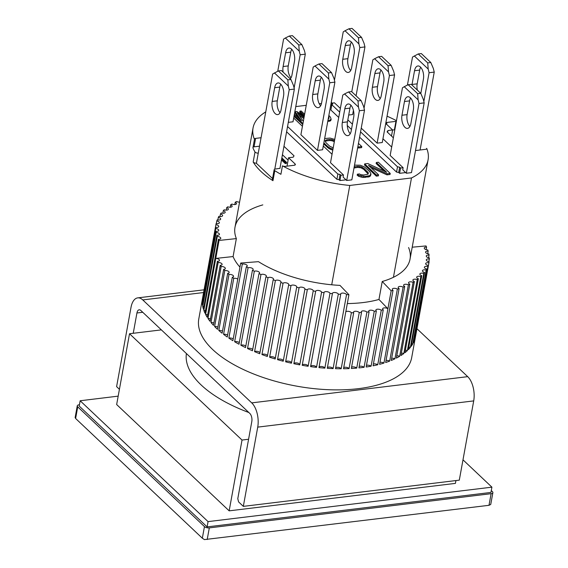 <?xml version="1.0" encoding="UTF-8"?>
<svg xmlns="http://www.w3.org/2000/svg" width="568" height="568" viewBox="0 0 568 568"><rect width="100%" height="100%" fill="white"/><g stroke="black" fill="none" stroke-linecap="round" stroke-linejoin="round"><path stroke-width="0.85" d="M417.331 90.085A9.017 4.572 83.1 0 1 417.182 83.837L419.681 70.105L414.534 70.73A9.017 4.572 83.1 0 1 417.892 65.973A9.017 4.572 83.1 0 1 420.419 66.996A9.017 4.572 83.1 0 1 423.416 79.122L420.923 92.854A9.017 4.572 83.1 0 1 420.796 93.45M420.079 149.995L434.236 72.093L433.327 68.43L430.807 62.523L421.328 53.569L418.247 53.946L412.51 57.056L407.412 85.108M419.681 70.105A9.017 4.572 83.1 0 1 420.654 67.237M434.236 72.093L429.089 72.718L428.187 69.055L427.718 62.899L430.807 62.523M423.849 101.58L429.089 72.718M414.534 70.73L412.041 84.462L417.182 83.837M411.956 85.001A9.017 4.572 83.1 0 1 412.041 84.462M427.718 62.899L418.247 53.946M428.187 69.055L414.292 55.927M239.952 267.123A88.963 39.973 -169.7 0 1 233.093 256.558L236.352 238.595A88.963 39.973 -169.7 0 1 234.989 227.285A88.963 39.973 -169.7 0 1 262.814 204.892M345.82 311.775A3.003 1.349 -169.7 0 1 348.383 311.342A3.003 1.349 -169.7 0 1 351.095 312.421A3.003 1.349 -169.7 0 1 351.365 312.748L341.183 368.753A108.197 48.614 -169.7 0 1 335.482 368.682L348.922 294.714A108.197 48.614 -169.7 0 1 346.537 294.636L333.096 368.604A108.197 48.614 -169.7 0 1 327.282 368.305L340.722 294.338A108.197 48.614 -169.7 0 1 338.301 294.167L324.853 368.135A108.197 48.614 -169.7 0 1 318.967 367.617L332.408 293.649A108.197 48.614 -169.7 0 1 329.958 293.386L316.518 367.354A108.197 48.614 -169.7 0 1 310.589 366.616L324.03 292.648A108.197 48.614 -169.7 0 1 321.58 292.3L308.133 366.268A108.197 48.614 -169.7 0 1 302.204 365.309L315.652 291.341A108.197 48.614 -169.7 0 1 313.202 290.908L299.762 364.876A108.197 48.614 -169.7 0 1 293.869 363.712L307.309 289.744A108.197 48.614 -169.7 0 1 304.881 289.219L291.441 363.186A108.197 48.614 -169.7 0 1 285.619 361.823L299.059 287.855A108.197 48.614 -169.7 0 1 296.673 287.245L283.226 361.212A108.197 48.614 -169.7 0 1 277.518 359.658L290.958 285.69A108.197 48.614 -169.7 0 1 288.622 285.008L275.182 358.976A108.197 48.614 -169.7 0 1 269.608 357.229L283.049 283.262A108.197 48.614 -169.7 0 1 280.777 282.502L267.336 356.47A108.197 48.614 -169.7 0 1 261.94 354.56L275.381 280.592A108.197 48.614 -169.7 0 1 273.194 279.761L259.754 353.729A108.197 48.614 -169.7 0 1 254.57 351.656L268.011 277.688A108.197 48.614 -169.7 0 1 265.916 276.793L252.469 350.761A108.197 48.614 -169.7 0 1 247.527 348.539L260.968 274.571A108.197 48.614 -169.7 0 1 258.98 273.62L245.539 347.588A108.197 48.614 -169.7 0 1 240.867 345.223L254.315 271.255A108.197 48.614 -169.7 0 1 252.44 270.254L239 344.222A108.197 48.614 -169.7 0 1 234.634 341.744L248.074 267.776A108.197 48.614 -169.7 0 1 246.334 266.726L232.894 340.693A108.197 48.614 -169.7 0 1 228.854 338.109L242.295 264.141A108.197 48.614 -169.7 0 1 240.697 263.055L227.25 337.023A108.197 48.614 -169.7 0 1 223.565 334.346L233.746 278.341A108.197 48.614 -169.7 0 1 232.298 277.219L222.116 333.224A108.197 48.614 -169.7 0 1 218.808 330.477L228.989 274.472A108.197 48.614 -169.7 0 1 227.697 273.322L217.523 329.326A108.197 48.614 -169.7 0 1 216.514 328.396A108.197 48.614 -169.7 0 1 214.612 326.522L224.786 270.517A108.197 48.614 -169.7 0 1 223.664 269.353L213.49 325.357A108.197 48.614 -169.7 0 1 210.991 322.51L221.165 266.506A108.197 48.614 -169.7 0 1 220.221 265.327L210.046 321.332A108.197 48.614 -169.7 0 1 207.973 318.471L218.155 262.466A108.197 48.614 -169.7 0 1 217.388 261.28L207.214 317.285A108.197 48.614 -169.7 0 1 205.588 314.416L219.042 240.456A108.197 48.614 -169.7 0 1 218.446 239.27L205.005 313.238A108.197 48.614 -169.7 0 1 203.834 310.384L217.274 236.416A108.197 48.614 -169.7 0 1 216.884 235.244L203.443 309.212A108.197 48.614 -169.7 0 1 202.726 306.393L216.174 232.426A108.197 48.614 -169.7 0 1 215.975 231.268L202.528 305.236A108.197 48.614 -169.7 0 1 202.279 302.467L215.726 228.499A108.197 48.614 -169.7 0 1 215.719 227.37L202.272 301.338A108.197 48.614 -169.7 0 1 202.492 298.633L215.932 224.665A108.197 48.614 -169.7 0 1 216.067 223.842A108.197 48.614 -169.7 0 1 216.117 223.565A3.003 1.349 -169.7 0 0 219.376 222.784A3.003 1.349 -169.7 0 0 218.992 221.932A3.003 1.349 -169.7 0 0 216.799 220.945A108.197 48.614 -169.7 0 1 217.182 219.88A3.003 1.349 -169.7 0 0 220.668 219.149A3.003 1.349 -169.7 0 0 220.277 218.297A3.003 1.349 -169.7 0 0 218.318 217.359A108.197 48.614 -169.7 0 1 218.886 216.337A3.003 1.349 -169.7 0 0 222.599 215.662A3.003 1.349 -169.7 0 0 222.216 214.818A3.003 1.349 -169.7 0 0 220.483 213.937A108.197 48.614 -169.7 0 1 221.236 212.964A3.003 1.349 -169.7 0 0 225.169 212.354A3.003 1.349 -169.7 0 0 224.786 211.502A3.003 1.349 -169.7 0 0 223.274 210.692A108.197 48.614 -169.7 0 1 224.204 209.777A3.003 1.349 -169.7 0 0 228.364 209.237A3.003 1.349 -169.7 0 0 227.974 208.385A3.003 1.349 -169.7 0 0 226.675 207.647A108.197 48.614 -169.7 0 1 227.782 206.795A3.003 1.349 -169.7 0 0 232.149 206.333A3.003 1.349 -169.7 0 0 231.765 205.481A3.003 1.349 -169.7 0 0 230.672 204.821A108.197 48.614 -169.7 0 1 231.95 204.04A3.003 1.349 -169.7 0 0 236.508 203.656A3.003 1.349 -169.7 0 0 236.125 202.811A3.003 1.349 -169.7 0 0 235.23 202.236A108.197 48.614 -169.7 0 1 236.664 201.526A3.003 1.349 -169.7 0 0 239.561 202.123M411.686 357.634A108.197 48.614 -169.7 0 1 328.595 389.712A108.197 48.614 -169.7 0 1 212.673 349.526A108.197 48.614 -169.7 0 1 198.786 318.946A108.197 48.614 -169.7 0 0 212.673 349.526A108.197 48.614 -169.7 0 0 328.595 389.712A108.197 48.614 -169.7 0 0 411.686 357.634L428.975 262.537A108.197 48.614 -169.7 0 1 428.918 262.814L415.478 336.781A108.197 48.614 -169.7 0 1 414.796 339.401L428.236 265.433A108.197 48.614 -169.7 0 1 427.86 266.498L414.42 340.466A108.197 48.614 -169.7 0 1 413.277 342.987L426.717 269.019A108.197 48.614 -169.7 0 1 426.149 270.041L412.709 344.009A108.197 48.614 -169.7 0 1 411.111 346.409L424.559 272.441A108.197 48.614 -169.7 0 1 423.806 273.414L410.359 347.382A108.197 48.614 -169.7 0 1 408.321 349.654L421.768 275.686A108.197 48.614 -169.7 0 1 420.831 276.602L407.391 350.57A108.197 48.614 -169.7 0 1 404.92 352.7L418.36 278.732A108.197 48.614 -169.7 0 1 417.253 279.584L403.812 353.552A108.197 48.614 -169.7 0 1 400.93 355.525L414.37 281.558A108.197 48.614 -169.7 0 1 413.092 282.339L399.652 356.306A108.197 48.614 -169.7 0 1 396.365 358.11L409.812 284.142A108.197 48.614 -169.7 0 1 408.371 284.852L394.93 358.82A108.197 48.614 -169.7 0 1 391.267 360.446L404.707 286.478A108.197 48.614 -169.7 0 1 403.124 287.117L389.676 361.085A108.197 48.614 -169.7 0 1 385.665 362.519L399.105 288.551A108.197 48.614 -169.7 0 1 397.373 289.105L383.933 363.073A108.197 48.614 -169.7 0 1 379.587 364.308L393.028 290.34A108.197 48.614 -169.7 0 1 391.167 290.809L377.727 364.777A108.197 48.614 -169.7 0 1 373.077 365.806L383.251 309.801A3.003 1.349 -169.7 0 1 382.647 308.765A3.003 1.349 -169.7 0 1 384.714 307.87A3.003 1.349 -169.7 0 1 387.894 308.765L378.962 299.45A88.963 39.973 -169.7 0 1 347.311 303.568M412.212 247.201L426.014 245.93A108.197 48.614 -169.7 0 1 426.589 247.108L426.128 249.65M426.589 247.108A3.003 1.349 -169.7 0 0 424.26 248.003A3.003 1.349 -169.7 0 0 427.761 249.963A108.197 48.614 -169.7 0 1 428.151 251.134L427.683 253.733M428.151 251.134A3.003 1.349 -169.7 0 0 425.595 252.007A3.003 1.349 -169.7 0 0 428.868 253.953A108.197 48.614 -169.7 0 1 429.067 255.11L428.591 257.744M429.067 255.11A3.003 1.349 -169.7 0 0 426.277 255.962A3.003 1.349 -169.7 0 0 429.316 257.879A108.197 48.614 -169.7 0 1 429.323 259.008L428.84 261.663M429.323 259.008A3.003 1.349 -169.7 0 0 426.298 259.832A3.003 1.349 -169.7 0 0 429.103 261.713A108.197 48.614 -169.7 0 1 428.975 262.537M381.27 310.185L371.096 366.19A108.197 48.614 -169.7 0 1 366.168 367.006L376.343 311.001A3.003 1.349 -169.7 0 1 375.874 310.071A3.003 1.349 -169.7 0 1 378.061 309.177A3.003 1.349 -169.7 0 1 381.27 310.185A108.197 48.614 10.3 0 0 383.251 309.801M374.255 311.292L364.081 367.297A108.197 48.614 -169.7 0 1 358.912 367.894L369.086 311.889A3.003 1.349 -169.7 0 1 368.738 311.072A3.003 1.349 -169.7 0 1 371.039 310.185A3.003 1.349 -169.7 0 1 374.255 311.292A108.197 48.614 10.3 0 0 376.343 311.001M366.907 312.095L356.725 368.1A108.197 48.614 -169.7 0 1 351.344 368.476L361.525 312.471A3.003 1.349 -169.7 0 1 361.276 311.761A3.003 1.349 -169.7 0 1 363.584 310.873A3.003 1.349 -169.7 0 1 366.8 311.988A3.003 1.349 -169.7 0 1 366.907 312.095A108.197 48.614 10.3 0 0 369.086 311.889M359.26 312.577L349.079 368.582A108.197 48.614 -169.7 0 1 343.519 368.738L353.694 312.734A3.003 1.349 -169.7 0 1 353.537 312.137A3.003 1.349 -169.7 0 1 355.845 311.25A3.003 1.349 -169.7 0 1 359.061 312.364A3.003 1.349 -169.7 0 1 359.26 312.577A108.197 48.614 10.3 0 0 361.525 312.471M351.365 312.748A108.197 48.614 10.3 0 0 353.694 312.734M215.932 224.665A3.003 1.349 -169.7 0 1 218.353 225.695A3.003 1.349 -169.7 0 1 218.744 226.547A3.003 1.349 -169.7 0 1 215.719 227.37M215.726 228.499A3.003 1.349 -169.7 0 1 218.375 229.564A3.003 1.349 -169.7 0 1 218.765 230.416A3.003 1.349 -169.7 0 1 215.975 231.268M216.174 232.426A3.003 1.349 -169.7 0 1 219.056 233.519A3.003 1.349 -169.7 0 1 219.447 234.371A3.003 1.349 -169.7 0 1 216.884 235.244M217.274 236.416A3.003 1.349 -169.7 0 1 220.391 237.53A3.003 1.349 -169.7 0 1 220.782 238.375A3.003 1.349 -169.7 0 1 218.446 239.27M233.093 256.558L215.776 258.419A3.003 1.349 -169.7 0 1 219.106 259.533A3.003 1.349 -169.7 0 1 219.496 260.385A3.003 1.349 -169.7 0 1 217.388 261.28M218.155 262.466A3.003 1.349 -169.7 0 1 221.719 263.587A3.003 1.349 -169.7 0 1 222.109 264.432A3.003 1.349 -169.7 0 1 220.221 265.327M221.165 266.506A3.003 1.349 -169.7 0 1 224.949 267.62A3.003 1.349 -169.7 0 1 225.34 268.472A3.003 1.349 -169.7 0 1 223.664 269.353M224.786 270.517A3.003 1.349 -169.7 0 1 228.776 271.611A3.003 1.349 -169.7 0 1 229.167 272.462A3.003 1.349 -169.7 0 1 227.697 273.322M228.989 274.472A3.003 1.349 -169.7 0 1 233.178 275.537A3.003 1.349 -169.7 0 1 233.562 276.389A3.003 1.349 -169.7 0 1 232.298 277.219M240.704 263.048L258.468 261.663A88.963 39.973 -169.7 0 0 339.991 285.392L348.915 294.707M242.295 264.141A3.003 1.349 -169.7 0 1 246.853 265.128A3.003 1.349 -169.7 0 1 247.243 265.98A3.003 1.349 -169.7 0 1 246.334 266.726M248.074 267.776A3.003 1.349 -169.7 0 1 252.803 268.714A3.003 1.349 -169.7 0 1 253.186 269.566A3.003 1.349 -169.7 0 1 252.44 270.254M245.802 346.153A3.003 1.349 10.3 0 0 245.752 346.104A3.003 1.349 10.3 0 0 240.867 345.223M254.315 271.255A3.003 1.349 -169.7 0 1 259.193 272.136A3.003 1.349 -169.7 0 1 259.576 272.988A3.003 1.349 -169.7 0 1 258.98 273.62M252.696 349.512A3.003 1.349 10.3 0 0 252.547 349.348A3.003 1.349 10.3 0 0 247.527 348.539M260.968 274.571A3.003 1.349 -169.7 0 1 265.987 275.381A3.003 1.349 -169.7 0 1 266.378 276.233A3.003 1.349 -169.7 0 1 265.916 276.793M259.945 352.664A3.003 1.349 10.3 0 0 259.711 352.394A3.003 1.349 10.3 0 0 257.141 351.336A3.003 1.349 10.3 0 0 254.57 351.656M268.011 277.688A3.003 1.349 -169.7 0 1 270.581 277.369A3.003 1.349 -169.7 0 1 273.151 278.426A3.003 1.349 -169.7 0 1 273.542 279.279A3.003 1.349 -169.7 0 1 273.194 279.761M267.493 355.603A3.003 1.349 10.3 0 0 267.194 355.22A3.003 1.349 10.3 0 0 264.503 354.148A3.003 1.349 10.3 0 0 261.94 354.56M275.381 280.592A3.003 1.349 -169.7 0 1 277.944 280.18A3.003 1.349 -169.7 0 1 280.635 281.252A3.003 1.349 -169.7 0 1 281.018 282.097A3.003 1.349 -169.7 0 1 280.777 282.502M275.303 358.301A3.003 1.349 10.3 0 0 274.947 357.804A3.003 1.349 10.3 0 0 272.143 356.718A3.003 1.349 10.3 0 0 269.608 357.229M283.049 283.262A3.003 1.349 -169.7 0 1 285.583 282.75A3.003 1.349 -169.7 0 1 288.395 283.837A3.003 1.349 -169.7 0 1 288.778 284.689A3.003 1.349 -169.7 0 1 288.622 285.008M283.311 360.751A3.003 1.349 10.3 0 0 282.935 360.14A3.003 1.349 10.3 0 0 280.01 359.047A3.003 1.349 10.3 0 0 277.518 359.658M290.958 285.69A3.003 1.349 -169.7 0 1 293.45 285.079A3.003 1.349 -169.7 0 1 296.375 286.173A3.003 1.349 -169.7 0 1 296.759 287.025A3.003 1.349 -169.7 0 1 296.673 287.245M291.49 362.924A3.003 1.349 10.3 0 0 291.093 362.206A3.003 1.349 10.3 0 0 288.054 361.106A3.003 1.349 10.3 0 0 285.619 361.823M299.059 287.855A3.003 1.349 -169.7 0 1 301.501 287.138A3.003 1.349 -169.7 0 1 304.533 288.239A3.003 1.349 -169.7 0 1 304.924 289.091A3.003 1.349 -169.7 0 1 304.881 289.219M299.769 364.819A3.003 1.349 10.3 0 0 299.379 363.996A3.003 1.349 10.3 0 0 296.226 362.888A3.003 1.349 10.3 0 0 293.869 363.712M307.309 289.744A3.003 1.349 -169.7 0 1 309.674 288.92A3.003 1.349 -169.7 0 1 312.819 290.028A3.003 1.349 -169.7 0 1 313.209 290.88A3.003 1.349 -169.7 0 1 313.202 290.908M308.133 366.268A3.003 1.349 10.3 0 0 307.742 365.494A3.003 1.349 10.3 0 0 304.569 364.379A3.003 1.349 10.3 0 0 302.219 365.231M315.652 291.341A3.003 1.349 -169.7 0 1 315.652 291.306A3.003 1.349 -169.7 0 1 317.966 290.411A3.003 1.349 -169.7 0 1 321.183 291.526A3.003 1.349 -169.7 0 1 321.58 292.3M316.518 367.354A3.003 1.349 10.3 0 0 316.127 366.694A3.003 1.349 10.3 0 0 313.067 365.586A3.003 1.349 10.3 0 0 310.646 366.325M324.03 292.648A3.003 1.349 -169.7 0 1 324.044 292.499A3.003 1.349 -169.7 0 1 326.351 291.611A3.003 1.349 -169.7 0 1 329.568 292.726A3.003 1.349 -169.7 0 1 329.958 293.386M324.853 368.135A3.003 1.349 10.3 0 0 324.484 367.581A3.003 1.349 10.3 0 0 321.538 366.488A3.003 1.349 10.3 0 0 319.053 367.12M332.408 293.649A3.003 1.349 -169.7 0 1 332.401 293.393A3.003 1.349 -169.7 0 1 334.708 292.499A3.003 1.349 -169.7 0 1 337.932 293.613A3.003 1.349 -169.7 0 1 338.301 294.167M333.096 368.604A3.003 1.349 10.3 0 0 332.763 368.163A3.003 1.349 10.3 0 0 329.937 367.077A3.003 1.349 10.3 0 0 327.409 367.602M340.722 294.338A3.003 1.349 -169.7 0 1 340.679 293.968A3.003 1.349 -169.7 0 1 342.987 293.081A3.003 1.349 -169.7 0 1 346.21 294.196A3.003 1.349 -169.7 0 1 346.537 294.636M341.183 368.753A3.003 1.349 10.3 0 0 340.914 368.426A3.003 1.349 10.3 0 0 338.201 367.347A3.003 1.349 10.3 0 0 335.645 367.78M349.079 368.582A3.003 1.349 10.3 0 0 348.887 368.369A3.003 1.349 10.3 0 0 346.288 367.304A3.003 1.349 10.3 0 0 343.718 367.645M356.725 368.1A3.003 1.349 10.3 0 0 356.626 367.993A3.003 1.349 10.3 0 0 351.578 367.191M408.584 247.534A88.963 39.973 -169.7 0 1 410.046 259.093A88.963 39.973 -169.7 0 1 382.228 281.487L378.962 299.45M233.746 278.341A3.003 1.349 -169.7 0 1 237.779 279.101M236.352 238.595L219.042 240.456L215.776 258.419M387.894 308.765L391.167 290.809M382.228 281.487L391.153 290.802M393.028 290.34A3.003 1.349 -169.7 0 1 392.275 289.204A3.003 1.349 -169.7 0 1 394.242 288.31A3.003 1.349 -169.7 0 1 397.373 289.105M399.105 288.551A3.003 1.349 -169.7 0 1 398.189 287.309A3.003 1.349 -169.7 0 1 400.042 286.421A3.003 1.349 -169.7 0 1 403.124 287.117M404.707 286.478A3.003 1.349 -169.7 0 1 403.614 285.15A3.003 1.349 -169.7 0 1 405.367 284.263A3.003 1.349 -169.7 0 1 408.371 284.852M409.812 284.142A3.003 1.349 -169.7 0 1 408.527 282.722A3.003 1.349 -169.7 0 1 413.092 282.339M414.37 281.558A3.003 1.349 -169.7 0 1 412.893 280.045A3.003 1.349 -169.7 0 1 417.253 279.584M418.36 278.732A3.003 1.349 -169.7 0 1 416.678 277.141A3.003 1.349 -169.7 0 1 420.831 276.602M421.768 275.686A3.003 1.349 -169.7 0 1 419.866 274.024A3.003 1.349 -169.7 0 1 423.806 273.414M424.559 272.441A3.003 1.349 -169.7 0 1 422.436 270.716A3.003 1.349 -169.7 0 1 426.149 270.041M426.717 269.019A3.003 1.349 -169.7 0 1 424.374 267.23A3.003 1.349 -169.7 0 1 427.86 266.498M428.236 265.433A3.003 1.349 -169.7 0 1 425.659 263.595A3.003 1.349 -169.7 0 1 428.918 262.814M216.316 223.6L216.799 220.945M217.842 219.994L218.318 217.359M220.008 216.536L220.483 213.937M222.812 213.241L223.274 210.692M226.227 210.132L226.675 207.647M230.232 207.228L230.672 204.821M234.811 204.544L235.23 202.236M203.01 302.602A3.003 1.349 10.3 0 0 202.279 302.467M203.912 306.613A3.003 1.349 10.3 0 0 202.726 306.393M205.467 310.696A3.003 1.349 10.3 0 0 203.834 310.384M207.661 314.807A3.003 1.349 10.3 0 0 205.588 314.416M210.479 318.939A3.003 1.349 10.3 0 0 207.973 318.471M213.902 323.064A3.003 1.349 10.3 0 0 210.991 322.51M217.92 327.147A3.003 1.349 10.3 0 0 214.612 326.522M222.493 331.165A3.003 1.349 10.3 0 0 218.808 330.477M227.598 335.106A3.003 1.349 10.3 0 0 223.565 334.346M233.214 338.933A3.003 1.349 10.3 0 0 228.854 338.109M239.291 342.618A3.003 1.349 10.3 0 0 234.634 341.744M364.081 367.297A3.003 1.349 10.3 0 0 359.175 366.438M371.096 366.19A3.003 1.349 10.3 0 0 366.466 365.373M377.727 364.777A3.003 1.349 10.3 0 0 373.396 364.017M383.933 363.073A3.003 1.349 10.3 0 0 379.935 362.37M389.676 361.085A3.003 1.349 10.3 0 0 386.041 360.446M394.93 358.82A3.003 1.349 10.3 0 0 391.664 358.252M399.652 356.306A3.003 1.349 10.3 0 0 396.784 355.802M403.812 353.552A3.003 1.349 10.3 0 0 401.363 353.118M407.391 350.57A3.003 1.349 10.3 0 0 405.375 350.215M410.359 347.382A3.003 1.349 10.3 0 0 408.79 347.105M412.709 344.009A3.003 1.349 10.3 0 0 411.587 343.81M414.42 340.466A3.003 1.349 10.3 0 0 413.752 340.353M350.697 105.023A9.017 4.572 83.1 0 1 353.701 117.143L351.209 130.881A9.017 4.572 83.1 0 1 347.85 135.638A9.017 4.572 83.1 0 1 343.335 131.542A9.017 4.572 83.1 0 1 342.326 122.489L344.819 108.751A9.017 4.572 83.1 0 1 348.177 103.994A9.017 4.572 83.1 0 1 350.697 105.023M343.093 177.074L346.7 180.482L359.374 110.739L358.465 107.075L344.57 93.947L342.795 95.076L330.505 162.704L343.477 174.965L343.093 177.074M359.374 110.739L364.514 110.121L351.84 179.857L346.7 180.482M358.465 107.075L358.003 100.919L348.525 91.966L344.57 93.947M348.525 91.966L351.613 91.59L361.085 100.543L363.612 106.45L364.514 110.121M358.003 100.919L361.085 100.543M342.326 122.489L347.467 121.864A9.017 4.572 -96.9 0 0 350.229 133.75M350.939 105.257A9.017 4.572 -96.9 0 0 349.959 108.126L344.819 108.751M347.467 121.864L349.959 108.126M410.352 97.781A9.017 4.572 83.1 0 1 413.355 109.901L410.856 123.639A9.017 4.572 83.1 0 1 407.497 128.396A9.017 4.572 83.1 0 1 402.989 124.3A9.017 4.572 83.1 0 1 401.974 115.247L404.473 101.509A9.017 4.572 83.1 0 1 407.824 96.759A9.017 4.572 83.1 0 1 410.352 97.781M402.748 169.832L406.354 173.24L419.028 103.504L418.119 99.833L404.224 86.705L402.442 87.834L390.152 155.462L403.131 167.723L402.748 169.832M419.028 103.504L424.168 102.879L411.495 172.615L406.354 173.24M418.119 99.833L417.65 93.677L408.179 84.724L404.224 86.705M408.179 84.724L411.26 84.355L420.739 93.301L423.259 99.208L424.168 102.879M417.65 93.677L420.739 93.301M401.974 115.247L407.114 114.622A9.017 4.572 -96.9 0 0 409.883 126.508M410.586 98.016A9.017 4.572 -96.9 0 0 409.613 100.884L404.473 101.509M407.114 114.622L409.613 100.884M186.403 353.53A114.203 51.319 10.3 0 0 201.2 385.019A114.203 51.319 10.3 0 0 248.834 412.524M75.21 417.487L75.615 418.474L202.336 538.215L204.437 539.6L488.998 505.307L490.731 504.462L492.882 492.655A3.607 1.619 -169.7 0 1 491.107 493.684L488.998 505.307M207.199 539.515L209.308 527.892L491.107 493.684M209.308 527.892A3.607 1.619 -169.7 0 1 204.452 526.593L202.336 538.215M491.292 490.567L492.413 491.632A3.607 1.619 -169.7 0 1 492.882 492.655M75.615 418.474L77.731 406.851L204.452 526.593M77.731 406.851A3.607 1.619 -169.7 0 1 77.269 405.836A3.607 1.619 -169.7 0 1 79.037 404.799L79.428 404.75M161.362 329.873L129.518 333.743L116.653 404.537L229.16 510.845L242.025 440.051L248.585 439.256M455.926 480.563L455.415 483.382L229.16 510.845M129.518 333.743L242.025 440.051M331.719 284.781L349.774 185.459A88.963 39.973 -169.7 0 1 282.452 165.842L280.911 174.298A88.963 39.973 10.3 0 1 274.784 170.663L272.959 180.695A88.963 39.973 -169.7 0 1 253.179 162.008A2.407 1.079 10.3 0 0 253.392 162.27A2.407 1.079 10.3 0 0 256.445 163.158M258.27 153.119A2.407 1.079 -169.7 0 1 255.217 152.231A2.407 1.079 -169.7 0 1 255.004 151.968A88.963 39.973 10.3 0 1 252.916 147.843L254.457 139.387A88.963 39.973 -169.7 0 1 253.044 127.956A88.963 39.973 -169.7 0 1 265.76 111.875M272.959 180.695A2.407 1.079 -169.7 0 1 272.64 180.454A2.407 1.079 -169.7 0 1 272.328 179.772L274.152 169.733A2.407 1.079 -169.7 0 1 275.331 169.044L279.96 168.327M274.784 170.663A2.407 1.079 -169.7 0 1 274.465 170.414A2.407 1.079 -169.7 0 1 274.152 169.733M396.471 120.686A88.963 39.973 10.3 0 0 387.056 116.206M331.25 102.283L332.117 103.099M321.481 103.468L319.237 103.738M306.244 105.314L295.779 106.585M385.814 123.015A2.407 1.079 -169.7 0 1 386.957 122.447L395.939 121.353A2.407 1.079 -169.7 0 1 396.357 121.325M254.457 139.387A2.407 1.079 -169.7 0 1 254.414 139.082A2.407 1.079 -169.7 0 1 255.6 138.393L261.067 137.726M283.964 146.303L294.039 155.824L293.166 157.194L288.537 157.755L295.055 163.911A2.407 1.079 -169.7 0 1 295.36 164.585A2.407 1.079 -169.7 0 1 294.181 165.281L285.207 166.367A2.407 1.079 -169.7 0 1 282.452 165.842M349.774 185.459L411.48 177.962A88.963 39.973 10.3 0 0 428.095 159.764A88.963 39.973 10.3 0 0 426.689 148.333A2.407 1.079 -169.7 0 1 426.724 148.638A2.407 1.079 -169.7 0 1 425.546 149.334L416.564 150.421A2.407 1.079 -169.7 0 1 415.527 150.413M393.361 137.818L387.099 131.897L387.972 130.526L392.602 129.965L386.084 123.81A2.407 1.079 -169.7 0 1 385.771 123.256M346.004 179.822L339.948 180.56L339.06 179.715L336.895 179.318L286.599 131.797M303.837 118.549L298.967 115.155M302.765 124.456L293.99 116.397M298.867 118.392L294.991 112.769L295.183 111.718L301.509 120.892L294.394 114.175M304.214 116.461L299.705 112.201L299.897 111.143L304.405 115.41M328.829 118.478L328.432 117.803M327.963 120.352L329.951 120.125L331.123 119.173L330.931 120.231L329.76 121.183L327.771 121.41M357.897 146.565L358.713 146.942L361.802 146.565L361.61 147.623L358.522 147.992L357.705 147.623M405.651 172.58L399.595 173.318L398.708 172.48L396.542 172.076L359.601 137.172M351.457 129.476L347.268 125.514M338.727 117.448L330.874 110.029L331.84 104.746L339.692 112.166M331.13 108.623L331.868 103.127L332.756 103.965L331.84 104.746M390.223 173.425L378.38 162.228L376.328 162.483L386.659 172.239L367.752 163.52L364.67 163.896L376.513 175.086L376.321 176.144L378.38 175.895L378.572 174.837L368.49 165.309L387.142 173.794L390.223 173.425L390.031 174.475L386.95 174.852L370.826 167.517M376.321 176.144L364.478 164.954L364.67 163.896M384.096 171.06L376.137 163.534L376.328 162.483M332.784 150.179L329.014 148.624L323.675 143.945M304.959 112.372L305.151 111.307M368.156 173.95L363.712 169.342L360.914 167.801L357.762 167.382L353.999 168M358.976 175.334L365.203 176.456L369.747 175.64L370.975 173.879L370.783 174.937L369.555 176.698L363.044 177.486L358.784 176.392L357.187 175.242L357.378 174.184L358.976 175.334L358.784 176.392M259.526 146.182L254.059 146.842A2.407 1.079 10.3 0 0 253.023 147.261M272.548 178.565L256.416 163.321L272.64 74.032L278.377 70.922L281.458 70.553L290.93 79.499L293.457 85.406L294.359 89.077L289.219 89.701L288.31 86.031L287.848 79.875L290.93 79.499M411.48 177.962L393.432 277.291M426.582 148.915L426.689 148.333M394.824 129.781A2.407 1.079 10.3 0 0 394.398 129.809L392.587 130.029M391.494 136.05L392.602 129.965M387.632 132.401L387.972 130.526M287.017 166.147L288.537 157.755M288.111 160.126L282.424 154.752M293.691 118.052L302.432 126.302M323.298 146.026L332.039 154.283M287.557 126.508L337.853 174.035L336.895 179.318M337.853 174.035L340.019 174.433L339.06 179.715M339.948 180.56L340.906 175.278L340.019 174.433M343.477 174.965L340.906 175.278M303.333 121.311L297.298 112.805L304.029 117.491M304.618 114.239L301.182 110.987L299.897 111.143M304.207 116.518L296.894 111.505L295.183 111.718M294.181 115.347L302.737 123.426L302.545 124.484M328.02 120.359L327.828 121.417M329.951 120.125L329.76 121.183M330.768 119.756L330.576 120.814M331.123 119.173L330.391 117.114L328.858 115.439M328.623 116.745L328.666 118.087M328.858 117.029L329.042 118.35L328.261 118.719M358.713 146.942L358.522 147.992M361.802 146.565L358.465 143.413M382.953 138.784L391.686 147.041M340.367 108.417L334.438 102.815L331.868 103.127M360.559 131.882L397.508 166.793L396.542 172.076M347.829 119.855L352.423 124.193M397.508 166.793L399.673 167.191L398.708 172.48M399.673 167.191L400.561 168.036L399.595 173.318M400.561 168.036L403.131 167.723M387.142 173.794L386.95 174.852M376.513 175.086L378.572 174.837M334.737 139.416L329.987 138.067L324.655 138.556M323.866 142.887L327.601 146.416L327.409 147.474M327.601 146.416L329.206 147.566L329.014 148.624M329.206 147.566L330.895 148.433L330.704 149.49M330.895 148.433L332.976 149.121M354.191 166.942L357.954 166.325L361.106 166.743L363.903 168.284L368.348 172.849L367.894 174.248L363.69 175.029L360.531 174.61L359.43 173.936L357.378 174.184M361.362 176.123L361.163 177.173M363.236 176.428L363.044 177.486M365.203 176.456L365.011 177.514M368.284 176.087L368.092 177.138M369.747 175.64L369.555 176.698M370.613 174.994L370.421 176.052M370.975 173.879L369.74 171.607L364.358 166.886L360.282 165.231L354.517 165.125M354.865 166.694L354.673 167.752M357.954 166.325L357.762 167.382M359.579 166.396L359.388 167.453M361.106 166.743L360.914 167.801M362.554 167.375L362.356 168.433M363.903 168.284L363.712 169.342M367.681 171.856L367.489 172.913M368.348 172.849L368.156 173.907M281.664 158.933L285.463 162.519L286.591 162.384L286.393 163.442L285.271 163.577L281.494 160.006M281.55 159.594L281.352 160.652M294.11 88.068L300.16 54.791L305.3 54.166L293.01 121.793L288.31 122.361M317.476 150.392L329.767 82.765L334.907 82.14L322.617 149.767L317.476 150.392L300.898 134.73L313.188 67.102L314.963 65.973L328.858 79.101L328.396 72.945L318.918 63.992L314.963 65.973M353.431 110.341L352.664 114.551L348.709 115.034M377.131 143.15L389.421 75.523L394.561 74.898L382.271 142.525L377.131 143.15L361.241 128.141M333.196 147.879L329.66 146.168L325.883 142.596L325.144 140.807L326.792 139.799L329.532 139.465L332.685 139.891L334.488 140.765M286.591 162.384L281.856 157.911M281.579 159.565L281.636 159.118M285.463 162.519L285.271 163.577M334.296 141.822L334.126 140.523M333.934 141.574L332.493 140.942L332.685 139.891M332.493 140.942L330.959 140.594L331.151 139.536M330.959 140.594L329.341 140.523L329.532 139.465M329.341 140.523L326.593 140.857L326.792 139.799M326.593 140.857L325.478 141.262L325.67 140.204M351.138 41.826A9.017 4.572 83.1 0 1 354.134 53.953L351.642 67.684A9.017 4.572 83.1 0 1 348.283 72.441A9.017 4.572 83.1 0 1 343.768 68.352A9.017 4.572 83.1 0 1 342.76 59.292L345.252 45.561A9.017 4.572 83.1 0 1 348.61 40.804A9.017 4.572 83.1 0 1 351.138 41.826M351.777 91.746L359.814 47.549L358.905 43.885L345.01 30.757L343.228 31.879L334.438 80.244M359.814 47.549L364.954 46.924L356.072 95.8M358.905 43.885L358.436 37.729L348.965 28.776L345.01 30.757M348.965 28.776L352.046 28.4L361.525 37.353L364.045 43.26L364.954 46.924M358.436 37.729L361.525 37.353M342.76 59.292L347.9 58.667A9.017 4.572 -96.9 0 0 350.669 70.56M351.372 42.067A9.017 4.572 -96.9 0 0 350.399 44.936L345.252 45.561M347.9 58.667L350.399 44.936M473.705 400.901L257.73 427.122L243.324 506.372L459.299 480.152L473.705 400.901A18.034 9.145 -96.9 0 0 467.698 376.655L416.947 328.702M257.73 427.122A18.034 9.145 -96.9 0 0 251.723 402.875L142.774 299.925A18.034 9.145 -96.9 0 0 137.719 297.873A18.034 9.145 -96.9 0 0 131.009 307.38L116.603 386.63L119.422 389.293M133.239 333.288L136.931 312.975A6.014 3.046 83.1 0 1 139.167 309.808A6.014 3.046 83.1 0 1 140.85 310.49L249.806 413.44A6.014 3.046 83.1 0 1 251.809 421.52L237.786 498.661L238.588 501.892L243.324 506.372M462.991 459.831L491.909 487.159L208.058 521.616L80.152 400.76L118.172 396.144M208.058 521.616L207.1 526.898L79.193 406.042L80.152 400.76M491.909 487.159L490.951 492.442L207.1 526.898M279.804 87.082L274.663 87.706A9.017 4.572 83.1 0 1 278.022 82.956A9.017 4.572 83.1 0 1 280.542 83.979A9.017 4.572 83.1 0 1 283.546 96.098L281.053 109.837A9.017 4.572 83.1 0 1 277.695 114.594A9.017 4.572 83.1 0 1 273.18 110.497A9.017 4.572 83.1 0 1 272.171 101.445L277.312 100.82L279.804 87.082A9.017 4.572 83.1 0 1 280.784 84.213M279.932 168.49L294.359 89.077M280.074 112.705A9.017 4.572 83.1 0 1 277.312 100.82M274.777 169.172L289.219 89.701M274.663 87.706L272.171 101.445M287.848 79.875L278.377 70.922M288.31 86.031L274.415 72.903M380.745 69.807A9.017 4.572 83.1 0 1 383.748 81.927L381.249 95.665A9.017 4.572 83.1 0 1 377.89 100.415A9.017 4.572 83.1 0 1 373.375 96.326A9.017 4.572 83.1 0 1 372.367 87.273L374.866 73.535A9.017 4.572 83.1 0 1 378.217 68.778A9.017 4.572 83.1 0 1 380.745 69.807M389.421 75.523L388.512 71.859L374.617 58.731L372.835 59.86L364.045 108.225M388.512 71.859L388.043 65.703L378.572 56.75L374.617 58.731M378.572 56.75L381.653 56.374L391.132 65.327L393.652 71.234L394.561 74.898M388.043 65.703L391.132 65.327M372.367 87.273L377.507 86.648A9.017 4.572 -96.9 0 0 380.276 98.534M380.979 70.041A9.017 4.572 -96.9 0 0 380.006 72.91L374.866 73.535M377.507 86.648L380.006 72.91M321.09 77.049A9.017 4.572 83.1 0 1 324.094 89.169L321.594 102.907A9.017 4.572 83.1 0 1 318.243 107.657A9.017 4.572 83.1 0 1 313.728 103.568A9.017 4.572 83.1 0 1 312.712 94.515L315.212 80.777A9.017 4.572 83.1 0 1 318.57 76.02A9.017 4.572 83.1 0 1 321.09 77.049M329.767 82.765L328.858 79.101M318.918 63.992L322.006 63.616L331.478 72.569L334.005 78.476L334.907 82.14M328.396 72.945L331.478 72.569M312.712 94.515L317.86 93.89A9.017 4.572 -96.9 0 0 320.622 105.776M321.332 77.283A9.017 4.572 -96.9 0 0 320.352 80.152L315.212 80.777M317.86 93.89L320.352 80.152M283.134 72.129A9.017 4.572 83.1 0 1 283.105 66.534L285.605 52.796A9.017 4.572 83.1 0 1 288.956 48.046A9.017 4.572 83.1 0 1 291.483 49.068A9.017 4.572 83.1 0 1 294.487 61.195L291.988 74.926A9.017 4.572 83.1 0 1 290.241 78.845M300.16 54.791L299.251 51.127L285.356 37.999L283.581 39.121L277.745 71.241M299.251 51.127L298.789 44.971L289.311 36.018L285.356 37.999M289.311 36.018L292.399 35.642L301.871 44.595L304.398 50.502L305.3 54.166M298.789 44.971L301.871 44.595M283.105 66.534L288.253 65.909A9.017 4.572 -96.9 0 0 291.015 77.795M291.725 49.302A9.017 4.572 -96.9 0 0 290.745 52.178L285.605 52.796M288.253 65.909L290.745 52.178M253.179 162.008L255.004 151.968M255.6 138.393L254.059 146.842M394.398 129.809L395.939 121.353M386.616 124.314L386.957 122.447M294.835 165.118L295.055 163.911M467.698 376.655L251.723 402.875M203.585 292.541L142.774 299.925M142.738 312.272L136.931 312.975M216.067 223.842L198.786 318.946M75.118 417.643L77.269 405.836M253.044 127.956L234.989 227.285M428.095 159.764L410.046 259.093M137.719 297.873L204.075 289.815"/></g></svg>
